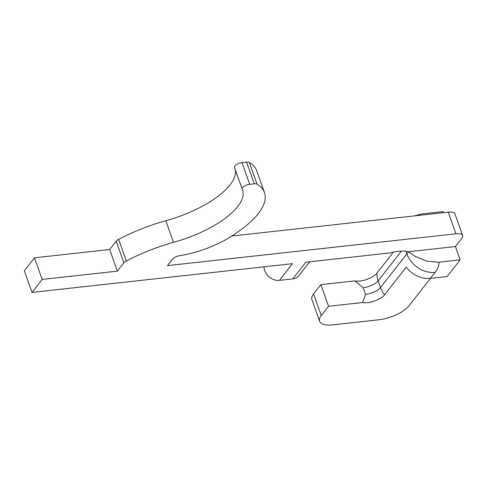 <?xml version="1.0" encoding="UTF-8"?>
<svg xmlns="http://www.w3.org/2000/svg" width="487" height="487" viewBox="0 0 487 487"><rect width="100%" height="100%" fill="white"/><g stroke="black" fill="none" stroke-linecap="round" stroke-linejoin="round"><path stroke-width="0.73" d="M309.683 261.781L298.738 275.745A12.443 9.807 -141.9 0 1 292.778 278.893L279.416 280.366A12.443 9.807 -141.9 0 1 264.727 270.742A12.443 9.807 -141.9 0 1 264.076 266.815M292.778 278.893L305.854 262.207L389.959 252.93A25.531 9.856 -19.5 0 1 408.289 251.755L415.015 256.308L426.819 261.178L438.787 262.225A47.854 18.469 -19.5 0 1 435.11 272.367L430.386 278.394L447.084 276.549L460.166 259.863L455.448 246.55L461.81 238.435A11.962 4.614 160.5 0 0 462.65 235.598A11.962 4.614 160.5 0 0 455.917 233.797L167.431 265.622L172.617 259.005A5.741 2.216 -19.5 0 1 179.35 255.736A58.117 22.426 160.5 0 0 236.84 232.591A89.024 34.358 160.5 0 0 258.201 213.708A89.024 34.358 160.5 0 0 264.453 192.554A89.024 34.358 160.5 0 0 257.02 184.129A5.741 2.216 160.5 0 0 254.263 183.812L249.728 184.311A5.741 2.216 160.5 0 0 244.249 186.211A5.741 2.216 160.5 0 0 242.13 189.011A5.741 2.216 160.5 0 0 242.167 189.09A69.142 26.682 -19.5 0 1 242.575 190.082A69.142 26.682 -19.5 0 1 237.717 206.506A69.142 26.682 -19.5 0 1 173.445 242.325L165.781 220.684A99.744 38.491 160.5 0 0 118.639 239.342L126.303 260.983A5.741 2.216 160.5 0 0 123.856 262.834L117.337 271.149L42.186 279.435L32.014 292.413L292.498 263.68L279.416 280.366M235.227 169.506A69.142 26.682 -19.5 0 1 230.053 184.865A69.142 26.682 -19.5 0 1 165.781 220.684M264.453 192.554L256.789 170.919A89.024 34.358 160.5 0 0 249.356 162.488L257.02 184.129M32.014 292.413L24.35 270.772L34.522 257.793L109.672 249.508L116.192 241.193A5.741 2.216 -19.5 0 1 118.639 239.342M234.503 167.449A5.741 2.216 -19.5 0 1 234.472 167.37A5.741 2.216 -19.5 0 1 236.585 164.569A5.741 2.216 -19.5 0 1 242.063 162.67L249.728 184.311M254.263 183.812L246.599 162.171L242.063 162.67M246.599 162.171A5.741 2.216 -19.5 0 1 249.356 162.488M455.917 233.797L448.253 212.155L231.885 236.025M448.253 212.155A11.962 4.614 -19.5 0 1 454.986 213.957L462.65 235.598M430.386 278.394A23.93 18.859 -141.9 0 1 406.195 267.223L384.572 294.799A13.569 5.235 -19.5 0 1 362.614 302.518L365.542 294.41L363.186 287.75L354.95 280.877A13.569 5.235 160.5 0 0 376.914 273.158L393.435 252.089M319.588 321.231L311.923 299.59A23.93 9.235 -19.5 0 1 313.604 293.905L321.268 315.546A23.93 9.235 160.5 0 0 319.588 321.231A23.93 9.235 160.5 0 0 333.059 324.829L378.977 319.764A23.93 9.235 160.5 0 0 408.94 305.873L430.496 278.381M354.95 280.877L320.872 284.633L313.604 293.905M455.448 246.55L408.289 251.755M173.445 242.325A99.744 38.491 160.5 0 0 126.303 260.983M414.358 215.893L421.693 213.951L443.073 211.589L443.456 212.685M117.337 271.149L109.672 249.508M42.186 279.435L34.522 257.793M362.614 302.518L328.536 306.274L320.872 284.633M328.536 306.274L321.268 315.546M460.166 259.863L438.787 262.225M123.856 262.834L116.192 241.193M401.483 251.067L378.162 280.804L380.524 287.464L406.864 253.861L405.945 251.268M365.542 294.41A11.962 4.614 160.5 0 0 380.524 287.464A23.93 18.859 38.1 0 0 384.572 294.799M376.914 273.158A23.93 18.859 -141.9 0 0 378.162 280.804A11.962 4.614 -19.5 0 1 363.186 287.75M435.11 272.367A23.93 18.859 -141.9 0 1 406.864 253.861A23.93 9.235 160.5 0 0 408.203 251.73M242.13 189.011L234.472 167.37"/></g></svg>
